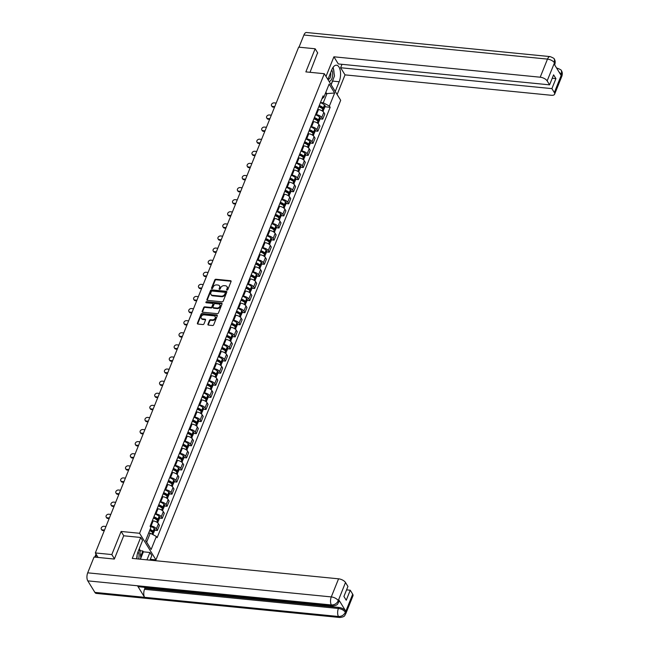 <?xml version="1.0" encoding="UTF-8"?>
<svg xmlns="http://www.w3.org/2000/svg" width="650" height="650" viewBox="0 0 650 650"><rect width="100%" height="100%" fill="white"/><g stroke="black" fill="none" stroke-linecap="round" stroke-linejoin="round"><path stroke-width="0.97" d="M227.029 290.111A0.65 0.487 -31.6 0 0 227.809 289.632L231.067 281.548A0.926 0.699 -31.6 0 0 230.555 280.702L215.914 279.256A0.926 0.699 -31.6 0 0 214.801 279.939L211.543 288.023A0.65 0.487 -31.6 0 0 212.688 288.137L213.102 287.089A2.966 2.226 -31.6 0 1 216.686 284.911L217.904 285.033A2.966 2.226 -31.6 0 1 219.456 285.919A2.966 2.226 -31.6 0 1 219.529 287.731L219.107 288.771A0.65 0.487 -31.6 0 0 220.244 288.884L220.667 287.836A2.966 2.226 -31.6 0 1 224.25 285.659L225.469 285.781A2.966 2.226 -31.6 0 1 227.012 286.666A2.966 2.226 -31.6 0 1 227.094 288.478L226.671 289.518A0.65 0.487 -31.6 0 0 227.029 290.111M207.935 324.252A0.926 0.699 -31.6 0 0 208.439 325.098L212.55 325.504A0.926 0.699 -31.6 0 0 213.663 324.821L217.279 315.843A0.926 0.699 -31.6 0 0 216.767 314.998L202.134 313.552A0.926 0.699 -31.6 0 0 201.013 314.226L197.405 323.213A0.926 0.699 -31.6 0 0 197.909 324.058L202.873 324.545A0.926 0.699 -31.6 0 0 203.986 323.863L205.53 320.019A0.926 0.699 -31.6 0 0 205.026 319.174L202.564 318.939A2.478 1.861 -31.6 0 1 201.273 318.199A2.478 1.861 -31.6 0 1 201.687 315.924A2.478 1.861 -31.6 0 1 204.206 314.86L213.842 315.819A2.478 1.861 -31.6 0 1 215.134 316.55A2.478 1.861 -31.6 0 1 214.727 318.825A2.478 1.861 -31.6 0 1 212.201 319.889L210.6 319.727A0.926 0.699 -31.6 0 0 209.479 320.409L207.935 324.252L208.26 324.789A0.926 0.699 -31.6 0 0 208.203 325.033M139.588 533.284L121.111 531.456L111.816 554.564L95.331 552.939L298.659 47.149L315.144 48.774L305.858 71.89L324.334 73.718L139.588 533.284L155.943 559.861L340.689 100.295L324.334 73.718M222.064 301.827A0.926 0.699 -31.6 0 0 223.186 301.145L226.793 292.167A0.926 0.699 -31.6 0 0 226.289 291.322L211.648 289.876A0.926 0.699 -31.6 0 0 210.527 290.558L206.919 299.536A0.926 0.699 -31.6 0 0 207.423 300.381L222.064 301.827M222.032 304.005L218.424 312.983A0.926 0.699 -31.6 0 1 217.303 313.666L202.67 312.219A0.926 0.699 -31.6 0 1 202.158 311.374L203.702 307.531A0.926 0.699 -31.6 0 1 204.823 306.849L210.762 307.442A0.926 0.699 -31.6 0 0 211.884 306.759L212.908 304.208A0.926 0.699 -31.6 0 0 212.396 303.363L206.221 302.754A0.65 0.487 -31.6 0 1 206.643 301.689L221.528 303.16A0.926 0.699 -31.6 0 1 222.032 304.005M150.288 559.301L155.943 559.861M111.816 554.564L114.433 558.821M95.331 552.939L98.109 557.448M317.761 53.032L315.144 48.774M315.599 114.619L316.42 114.701A4.339 2.015 21.9 0 1 321.734 117.52L323.789 112.401A4.339 2.015 -158.1 0 0 318.476 109.582L317.655 109.501M323.789 112.401L324.789 114.018L322.733 119.137L320.06 118.877M321.734 117.52L322.733 119.137M315.193 130.975L317.866 131.235L319.93 126.116L318.931 124.499A4.339 2.015 -158.1 0 0 313.617 121.68L312.788 121.599M310.733 126.718L311.553 126.799A4.339 2.015 21.9 0 1 316.875 129.618L317.866 131.235M310.334 143.073L313.007 143.333L315.063 138.214L314.064 136.597A4.339 2.015 -158.1 0 0 308.75 133.778L307.929 133.697M305.866 138.816L306.694 138.897A4.339 2.015 21.9 0 1 312.008 141.716L313.007 143.333M305.467 155.171L308.141 155.431L310.204 150.312L309.205 148.696A4.339 2.015 -158.1 0 0 303.883 145.876L303.062 145.795M301.007 150.914L301.827 150.995A4.339 2.015 21.9 0 1 307.141 153.814L308.141 155.431M300.601 167.269L303.282 167.529L305.338 162.411L304.338 160.794A4.339 2.015 -158.1 0 0 299.024 157.974L298.204 157.893M296.14 163.012L296.969 163.093A4.339 2.015 21.9 0 1 302.283 165.912L303.282 167.529M295.742 179.368L298.415 179.627L300.471 174.509L299.479 172.892A4.339 2.015 -158.1 0 0 294.158 170.072L293.337 169.991M291.281 175.102L292.102 175.191A4.339 2.015 21.9 0 1 297.416 178.011L298.415 179.627M290.875 191.466L293.556 191.726L295.612 186.607L294.613 184.99A4.339 2.015 -158.1 0 0 289.299 182.171L288.47 182.089M286.414 187.2L287.243 187.289A4.339 2.015 21.9 0 1 292.557 190.109L293.556 191.726M286.016 203.564L288.689 203.824L290.745 198.705L289.746 197.088A4.339 2.015 -158.1 0 0 284.432 194.269L283.611 194.188M281.556 199.298L282.376 199.379A4.339 2.015 21.9 0 1 287.69 202.207L288.689 203.824M281.149 215.662L283.822 215.922L285.886 210.803L284.887 209.186A4.339 2.015 -158.1 0 0 279.573 206.367L278.744 206.278M276.689 211.396L277.509 211.477A4.339 2.015 21.9 0 1 282.831 214.305L283.822 215.922M276.291 227.76L278.964 228.02L281.019 222.901L280.02 221.284A4.339 2.015 -158.1 0 0 274.706 218.465L273.886 218.376M271.822 223.494L272.651 223.576A4.339 2.015 21.9 0 1 277.964 226.403L278.964 228.02M271.424 239.858L274.097 240.118L276.161 234.999L275.161 233.382A4.339 2.015 -158.1 0 0 269.839 230.555L269.019 230.474M266.963 235.592L267.784 235.674A4.339 2.015 21.9 0 1 273.106 238.501L274.097 240.118M266.557 251.956L269.238 252.216L271.294 247.097L270.294 245.481A4.339 2.015 -158.1 0 0 264.981 242.653L264.16 242.572M262.096 247.691L262.925 247.772A4.339 2.015 21.9 0 1 268.239 250.599L269.238 252.216M261.698 264.054L264.371 264.314L266.427 259.196L265.436 257.579A4.339 2.015 -158.1 0 0 260.114 254.751L259.293 254.67M257.238 259.789L258.058 259.87A4.339 2.015 21.9 0 1 263.372 262.697L264.371 264.314M256.831 276.152L259.512 276.412L261.568 271.294L260.569 269.677A4.339 2.015 -158.1 0 0 255.255 266.849L254.426 266.768M252.371 271.887L253.199 271.968A4.339 2.015 21.9 0 1 258.513 274.796L259.512 276.412M251.972 288.251L254.646 288.511L256.701 283.392L255.702 281.775A4.339 2.015 -158.1 0 0 250.388 278.947L249.568 278.866M247.512 283.985L248.332 284.066A4.339 2.015 21.9 0 1 253.646 286.894L254.646 288.511M247.106 300.349L249.779 300.609L251.842 295.49L250.843 293.873A4.339 2.015 -158.1 0 0 245.529 291.046L244.701 290.964M242.645 296.083L243.466 296.164A4.339 2.015 21.9 0 1 248.787 298.992L249.779 300.609M242.247 312.447L244.92 312.707L246.976 307.588L245.976 305.971A4.339 2.015 -158.1 0 0 240.662 303.144L239.842 303.062M237.778 308.181L238.607 308.262A4.339 2.015 21.9 0 1 243.921 311.09L244.92 312.707M237.38 324.545L240.053 324.805L242.117 319.686L241.118 318.069A4.339 2.015 -158.1 0 0 235.804 315.242L234.975 315.161M232.919 320.279L233.74 320.361A4.339 2.015 21.9 0 1 239.062 323.188L240.053 324.805M232.521 336.643L235.194 336.903L237.25 331.784L236.251 330.168A4.339 2.015 -158.1 0 0 230.937 327.34L230.116 327.259M228.053 332.377L228.881 332.459A4.339 2.015 21.9 0 1 234.195 335.286L235.194 336.903M227.654 348.741L230.328 349.001L232.383 343.882L231.392 342.266A4.339 2.015 -158.1 0 0 226.07 339.438L225.249 339.357M223.194 344.476L224.014 344.557A4.339 2.015 21.9 0 1 229.328 347.384L230.328 349.001M222.787 360.839L225.469 361.099L227.524 355.981L226.525 354.364A4.339 2.015 -158.1 0 0 221.211 351.536L220.382 351.455M218.327 356.574L219.156 356.655A4.339 2.015 21.9 0 1 224.469 359.483L225.469 361.099M217.929 372.938L220.602 373.197L222.658 368.079L221.666 366.462A4.339 2.015 -158.1 0 0 216.344 363.634L215.524 363.553M213.468 368.672L214.289 368.753A4.339 2.015 21.9 0 1 219.602 371.581L220.602 373.197M213.062 385.036L215.735 385.296L217.799 380.177L216.799 378.56A4.339 2.015 -158.1 0 0 211.486 375.733L210.657 375.651M208.601 380.77L209.422 380.851A4.339 2.015 21.9 0 1 214.744 383.679L215.735 385.296M208.203 397.134L210.876 397.394L212.932 392.275L211.932 390.658A4.339 2.015 -158.1 0 0 206.619 387.831L205.798 387.749M203.734 392.868L204.563 392.949A4.339 2.015 21.9 0 1 209.877 395.777L210.876 397.394M203.336 409.232L206.009 409.492L208.073 404.373L207.074 402.756A4.339 2.015 -158.1 0 0 201.76 399.929L200.931 399.848M198.876 404.966L199.696 405.048A4.339 2.015 21.9 0 1 205.018 407.875L206.009 409.492M198.477 421.33L201.151 421.59L203.206 416.471L202.207 414.854A4.339 2.015 -158.1 0 0 196.893 412.027L196.072 411.946M194.009 417.064L194.838 417.146A4.339 2.015 21.9 0 1 200.151 419.973L201.151 421.59M193.611 433.42L196.284 433.688L198.339 428.569L197.348 426.952A4.339 2.015 -158.1 0 0 192.026 424.125L191.206 424.044M189.15 429.163L189.971 429.244A4.339 2.015 21.9 0 1 195.284 432.071L196.284 433.688M188.744 445.518L191.425 445.786L193.481 440.668L192.481 439.051A4.339 2.015 -158.1 0 0 187.168 436.223L186.339 436.142M184.283 441.261L185.112 441.342A4.339 2.015 21.9 0 1 190.426 444.169L191.425 445.786M183.885 457.616L186.558 457.884L188.614 452.766L187.623 451.149A4.339 2.015 -158.1 0 0 182.301 448.321L181.48 448.24M179.424 453.359L180.245 453.44A4.339 2.015 21.9 0 1 185.559 456.267L186.558 457.884M179.018 469.714L181.699 469.983L183.755 464.864L182.756 463.247A4.339 2.015 -158.1 0 0 177.442 460.419L176.613 460.338M174.558 465.457L175.378 465.538A4.339 2.015 21.9 0 1 180.7 468.358L181.699 469.983M174.159 481.812L176.832 482.081L178.888 476.962L177.889 475.345A4.339 2.015 -158.1 0 0 172.575 472.517L171.754 472.436M169.699 477.555L170.519 477.636A4.339 2.015 21.9 0 1 175.833 480.456L176.832 482.081M169.293 493.911L171.966 494.179L174.029 489.06L173.03 487.443A4.339 2.015 -158.1 0 0 167.716 484.616L166.888 484.534M164.832 489.653L165.653 489.734A4.339 2.015 21.9 0 1 170.974 492.554L171.966 494.179M164.434 506.009L167.107 506.277L169.162 501.158L168.163 499.533A4.339 2.015 -158.1 0 0 162.849 496.714L162.029 496.632M159.965 501.751L160.794 501.832A4.339 2.015 21.9 0 1 166.107 504.652L167.107 506.277M159.567 518.107L162.24 518.375L164.296 513.256L163.304 511.631A4.339 2.015 -158.1 0 0 157.982 508.812L157.162 508.731M155.106 513.849L155.927 513.931A4.339 2.015 21.9 0 1 161.241 516.75L162.24 518.375M154.7 530.205L157.381 530.473L159.437 525.354L158.438 523.729A4.339 2.015 -158.1 0 0 153.124 520.91L152.295 520.829M150.239 525.947L151.068 526.029A4.339 2.015 21.9 0 1 156.382 528.848L157.381 530.473M320.458 102.521L323.269 102.797L326.852 93.876L325.853 92.251M325.268 93.722L334.636 93.015L329.396 106.048L323.269 102.797M321.912 98.897L323.903 97.118L329.136 84.086L334.636 93.015M145.665 540.499L146.664 542.124L150.248 533.203L156.374 536.461L157.138 537.704L330.168 107.299L329.396 106.048M156.374 536.461L151.133 549.486L145.641 540.556L150.873 527.532L150.109 526.281L323.131 95.867L323.903 97.118M121.111 531.456L123.776 535.795M150.248 533.203L148.655 533.049M324.919 106.779L330.168 107.299M146.664 542.124L151.133 549.486M226.98 290.103A0.65 0.487 -31.6 0 1 226.996 290.054L227.419 289.006A2.966 2.226 -31.6 0 0 227.346 287.194A2.966 2.226 -31.6 0 0 227.151 286.942M219.594 286.195A2.966 2.226 -31.6 0 1 219.781 286.447A2.966 2.226 -31.6 0 1 219.854 288.259L219.44 289.307A0.65 0.487 -31.6 0 0 219.416 289.356M231.116 281.296A0.926 0.699 -31.6 0 0 230.88 281.239L216.247 279.784A0.926 0.699 -31.6 0 0 215.126 280.467L211.876 288.559A0.65 0.487 -31.6 0 0 211.859 288.608M226.85 291.915A0.926 0.699 -31.6 0 0 226.614 291.858L211.973 290.404A0.926 0.699 -31.6 0 0 210.86 291.086L207.244 300.072A0.926 0.699 -31.6 0 0 207.188 300.316M225.322 292.89A0.65 0.487 -31.6 0 0 224.965 292.297L212.111 291.029A0.65 0.487 -31.6 0 0 211.331 291.509L210.884 292.614A2.966 2.226 -31.6 0 0 210.966 294.418A2.966 2.226 -31.6 0 0 212.509 295.303L221.293 296.173A2.966 2.226 -31.6 0 0 224.876 293.995L225.322 292.89L225.648 293.418A0.65 0.487 -31.6 0 0 225.339 292.841M211.153 294.669A2.966 2.226 -31.6 0 0 211.291 294.954A2.966 2.226 -31.6 0 0 212.834 295.831L212.509 295.303M225.648 293.418L225.201 294.523A2.966 2.226 -31.6 0 1 221.618 296.701L212.834 295.831M212.964 303.956A0.926 0.699 -31.6 0 1 213.232 304.736L212.209 307.287A0.926 0.699 -31.6 0 1 211.088 307.97L205.148 307.385A0.926 0.699 -31.6 0 0 204.035 308.059L202.483 311.911A0.926 0.699 -31.6 0 0 202.434 312.154M222.089 303.753A0.926 0.699 -31.6 0 0 221.853 303.688L206.976 302.217A0.65 0.487 -31.6 0 0 206.172 302.746M216.921 308.051A2.478 1.861 -31.6 0 0 219.44 306.987A2.478 1.861 -31.6 0 0 219.854 304.712A2.478 1.861 -31.6 0 0 218.562 303.973L215.166 303.639A0.926 0.699 -31.6 0 0 214.045 304.322L213.021 306.873A0.926 0.699 -31.6 0 0 213.525 307.71L216.921 308.051L217.246 308.579A2.478 1.861 -31.6 0 0 219.773 307.515A2.478 1.861 -31.6 0 0 220.179 305.24A2.478 1.861 -31.6 0 0 219.984 304.996M213.289 307.653A0.926 0.699 -31.6 0 0 213.85 308.246L213.525 307.71M217.246 308.579L213.85 308.246M215.264 316.834A2.478 1.861 -31.6 0 1 215.459 317.086A2.478 1.861 -31.6 0 1 215.053 319.353A2.478 1.861 -31.6 0 1 212.534 320.418L210.925 320.263A0.926 0.699 -31.6 0 0 209.804 320.946L208.26 324.789M201.468 318.443A2.478 1.861 -31.6 0 0 201.606 318.727A2.478 1.861 -31.6 0 0 202.898 319.467L202.564 318.939M205.587 319.767A0.926 0.699 -31.6 0 0 205.351 319.711L202.898 319.467M217.336 315.591A0.926 0.699 -31.6 0 0 217.1 315.526L202.459 314.08A0.926 0.699 -31.6 0 0 201.338 314.762L197.73 323.741A0.926 0.699 -31.6 0 0 197.673 323.993M319.053 106.015A5.947 2.762 21.9 0 1 322.498 107.973L322.579 108.046A1.154 0.536 21.9 0 1 322.855 108.623A1.154 0.536 21.9 0 1 322.562 108.826M276.169 103.082L274.121 102.879A2.169 1.625 -31.6 0 0 271.911 103.813A2.169 1.625 -31.6 0 0 271.554 105.796A2.169 1.625 -31.6 0 0 272.691 106.446L273.114 107.136A2.169 1.625 148.4 0 1 271.984 106.486L271.554 105.796M318.768 106.722A7.174 3.331 21.9 0 1 322.847 109.054L322.928 109.135A2.381 1.105 21.9 0 1 323.497 110.321L323.017 111.516M323.294 109.517A2.381 1.105 -158.1 0 0 323.993 109.078A2.381 1.105 -158.1 0 0 323.432 107.892L323.342 107.819A7.174 3.331 -158.1 0 0 319.264 105.487M320.401 102.651A7.174 3.331 21.9 0 1 324.48 104.983L324.569 105.064A2.381 1.105 21.9 0 1 325.13 106.251L323.993 109.078M274.487 107.274L273.114 107.136M274.739 106.649L272.691 106.446M333.32 78.91A10.619 4.997 95.6 0 1 332.613 81.096L339.154 81.746A10.619 4.997 95.6 0 0 340.332 71.053A10.619 4.997 95.6 0 0 336.521 65.203A10.619 4.997 95.6 0 0 331.793 69.786L327.892 79.503M339.154 81.746L335.254 91.455M337.131 94.518L345.028 74.872L340.624 67.73L551.899 88.627L554.336 92.584L561.624 74.311L561.113 75.392L554.084 63.96L554.515 62.749L547.146 80.892A5.663 2.633 -158.1 0 0 540.207 77.212L547.487 59.101L303.899 35.011L299.008 47.182M341.998 64.317L340.624 67.73M552.232 78.26L555.921 78.626L553.605 74.847L549.583 84.849L338.309 63.952L333.905 56.802L540.207 77.212M326.007 76.44L333.905 56.802M345.028 74.872L551.33 95.282A5.663 2.633 -158.1 0 0 554.621 94.209A5.663 2.633 -158.1 0 0 554.336 92.584M303.899 35.011A5.801 2.73 -84.4 0 1 306.483 32.5L550.071 56.599A5.801 2.73 -84.4 0 0 547.487 59.101A5.663 2.633 21.9 0 1 554.426 62.782M549.583 84.849L547.146 80.892M555.921 78.626L551.899 88.627M317.606 52.772L310.017 72.296M334.002 72.654A10.619 4.997 95.6 0 0 333.401 68.656M332.613 81.096L331.134 84.768M559.154 72.207L561.535 74.344M556.692 68.201A5.801 2.73 -84.4 0 1 557.188 68.161C560.251 69.322 561.673 70.2 561.446 70.785L561.633 74.303M550.071 56.599C553.174 57.785 554.604 58.679 554.361 59.272L554.515 62.749M332.711 605.938A5.801 2.73 -84.4 0 1 331.378 604.963C334.523 604.988 336.798 603.598 338.203 600.779L338.585 602.355C337.366 603.59 338.691 605.183 332.711 605.938L138.832 586.763A5.801 2.73 -84.4 0 1 137.507 585.78L87.791 580.864A5.801 2.73 -84.4 0 1 87.701 572.829L94.047 557.042L114.343 559.049L123.695 535.787L140.684 537.469L142.561 540.524L138.133 551.533A10.619 4.997 95.6 0 0 136.736 558.846M140.684 537.469L132.267 558.407L338.569 578.817A5.663 2.633 21.9 0 1 345.499 582.497L347.937 586.454L343.915 596.456L346.239 600.234L350.261 590.224L352.698 594.189A5.663 2.633 21.9 0 1 352.983 595.806L345.702 613.917A5.663 2.633 -158.1 0 0 345.418 612.292L352.698 594.189M139.945 551.785L140.368 550.737L142.854 550.981L143.374 551.834L149.923 552.484L151.799 555.539L149.947 560.154M149.923 552.484L146.957 559.861M140.368 550.737L139.604 549.494M345.702 613.917C344.484 615.16 345.767 616.761 339.828 617.5L96.241 593.401A5.801 2.73 -84.4 0 1 94.892 592.394L144.601 597.317A5.801 2.73 -84.4 0 1 144.528 589.306L338.398 608.481L338.821 607.433A5.663 2.633 21.9 0 1 345.759 611.114L338.723 599.69A5.663 2.633 21.9 0 1 339.007 601.307L338.585 602.355M87.791 580.864L94.892 592.394M87.701 572.829L331.289 596.919A5.801 2.73 -84.4 0 0 331.378 604.963L137.507 585.78L144.601 597.317L338.479 616.492C341.616 616.533 343.891 615.144 345.321 612.332L345.418 612.292M350.261 590.224L346.564 589.859M144.365 587.308L144.95 588.258L338.821 607.433M144.95 588.258L144.528 589.306M143.374 551.834L140.408 559.211M140.652 556.465L142.854 550.981M328.989 81.274A6.134 2.893 95.6 0 0 332.321 77.317A6.134 2.893 95.6 0 0 331.784 70.159A6.134 2.893 95.6 0 0 331.703 70.029M333.182 67.21L334.498 75.985L331.134 84.354M328.023 79.178A4.201 1.974 95.6 0 0 328.364 79.284A4.201 1.974 95.6 0 0 330.354 77.147A4.201 1.974 95.6 0 0 330.606 72.759M138.661 559.041A6.134 2.893 95.6 0 0 138.125 551.907A6.134 2.893 95.6 0 0 138.036 551.777M139.336 548.551L140.839 557.733L140.254 559.195M136.736 558.764A4.201 1.974 95.6 0 0 137.077 555.295M314.194 118.113A5.947 2.762 21.9 0 1 317.631 120.071L317.72 120.144A1.154 0.536 21.9 0 1 317.996 120.721A1.154 0.536 21.9 0 1 317.704 120.924M271.31 115.18L269.262 114.977A2.169 1.625 -31.6 0 0 267.053 115.911A2.169 1.625 -31.6 0 0 266.695 117.894A2.169 1.625 -31.6 0 0 267.824 118.544L268.247 119.234A2.169 1.625 148.4 0 1 267.118 118.584L266.695 117.894M313.901 118.82A7.174 3.331 21.9 0 1 317.98 121.152L318.069 121.233A2.381 1.105 21.9 0 1 318.63 122.419L318.151 123.614M318.435 121.615A2.381 1.105 -158.1 0 0 319.134 121.176A2.381 1.105 -158.1 0 0 318.565 119.99L318.476 119.917A7.174 3.331 -158.1 0 0 314.405 117.585M315.543 114.749A7.174 3.331 21.9 0 1 319.613 117.081L319.702 117.162A2.381 1.105 21.9 0 1 320.271 118.349L319.134 121.176M269.628 119.372L268.247 119.234M269.872 118.747L267.824 118.544M309.327 130.211A5.947 2.762 21.9 0 1 312.772 132.169L312.853 132.243A1.154 0.536 21.9 0 1 313.129 132.819A1.154 0.536 21.9 0 1 312.837 133.023M266.443 127.278L264.396 127.075A2.169 1.625 -31.6 0 0 262.186 128.009A2.169 1.625 -31.6 0 0 261.828 129.992A2.169 1.625 -31.6 0 0 262.966 130.642L263.388 131.332A2.169 1.625 148.4 0 1 262.259 130.683L261.828 129.992M309.043 130.918A7.174 3.331 21.9 0 1 313.113 133.25L313.202 133.331A2.381 1.105 21.9 0 1 313.771 134.518L313.292 135.712M313.568 133.713A2.381 1.105 -158.1 0 0 314.267 133.274A2.381 1.105 -158.1 0 0 313.706 132.088L313.617 132.015A7.174 3.331 -158.1 0 0 309.538 129.683M310.676 126.847A7.174 3.331 21.9 0 1 314.754 129.179L314.844 129.261A2.381 1.105 21.9 0 1 315.404 130.447L314.267 133.274M264.761 131.471L263.388 131.332M265.013 130.845L262.966 130.642M304.46 142.309A5.947 2.762 21.9 0 1 307.905 144.268L307.994 144.341A1.154 0.536 21.9 0 1 308.271 144.918A1.154 0.536 21.9 0 1 307.978 145.121M261.584 139.376L259.529 139.173A2.169 1.625 -31.6 0 0 257.327 140.107A2.169 1.625 -31.6 0 0 256.969 142.09A2.169 1.625 -31.6 0 0 258.099 142.74L258.521 143.431A2.169 1.625 148.4 0 1 257.392 142.781L256.969 142.09M304.176 143.016A7.174 3.331 21.9 0 1 308.254 145.348L308.344 145.429A2.381 1.105 21.9 0 1 308.904 146.616L308.425 147.81M308.709 145.811A2.381 1.105 -158.1 0 0 309.408 145.373A2.381 1.105 -158.1 0 0 308.839 144.186L308.75 144.113A7.174 3.331 -158.1 0 0 304.679 141.781M305.817 138.946A7.174 3.331 21.9 0 1 309.887 141.278L309.977 141.359A2.381 1.105 21.9 0 1 310.546 142.545L309.408 145.373M259.894 143.569L258.521 143.431M260.146 142.943L258.099 142.74M299.601 154.407A5.947 2.762 21.9 0 1 303.038 156.366L303.127 156.439A1.154 0.536 21.9 0 1 303.404 157.016A1.154 0.536 21.9 0 1 303.111 157.219M256.717 151.474L254.67 151.271A2.169 1.625 -31.6 0 0 252.46 152.206A2.169 1.625 -31.6 0 0 252.102 154.188A2.169 1.625 -31.6 0 0 253.232 154.838L253.662 155.529A2.169 1.625 148.4 0 1 252.525 154.879L252.102 154.188M299.317 155.114A7.174 3.331 21.9 0 1 303.387 157.446L303.477 157.528A2.381 1.105 21.9 0 1 304.046 158.714L303.566 159.908M303.842 157.909A2.381 1.105 -158.1 0 0 304.541 157.471A2.381 1.105 -158.1 0 0 303.973 156.284L303.891 156.211A7.174 3.331 -158.1 0 0 299.812 153.879M300.95 151.044A7.174 3.331 21.9 0 1 305.029 153.376L305.11 153.457A2.381 1.105 21.9 0 1 305.679 154.643L304.541 157.471M255.036 155.667L253.662 155.529M255.287 155.041L253.232 154.838M294.734 166.506A5.947 2.762 21.9 0 1 298.179 168.464L298.269 168.537A1.154 0.536 21.9 0 1 298.537 169.114A1.154 0.536 21.9 0 1 298.244 169.317M251.859 163.572L249.803 163.369A2.169 1.625 -31.6 0 0 247.601 164.304A2.169 1.625 -31.6 0 0 247.244 166.286A2.169 1.625 -31.6 0 0 248.373 166.936L248.796 167.627A2.169 1.625 148.4 0 1 247.666 166.977L247.244 166.286M294.45 167.213A7.174 3.331 21.9 0 1 298.529 169.544L298.61 169.626A2.381 1.105 21.9 0 1 299.179 170.812L298.699 172.006M298.984 170.007A2.381 1.105 -158.1 0 0 299.683 169.569A2.381 1.105 -158.1 0 0 299.114 168.382L299.024 168.309A7.174 3.331 -158.1 0 0 294.954 165.977M296.091 163.142A7.174 3.331 21.9 0 1 300.162 165.474L300.251 165.555A2.381 1.105 21.9 0 1 300.82 166.741L299.683 169.569M250.169 167.765L248.796 167.627M250.421 167.139L248.373 166.936M289.876 178.604A5.947 2.762 21.9 0 1 293.312 180.562L293.402 180.635A1.154 0.536 21.9 0 1 293.678 181.212A1.154 0.536 21.9 0 1 293.386 181.415M246.992 175.671L244.944 175.468A2.169 1.625 -31.6 0 0 242.734 176.402A2.169 1.625 -31.6 0 0 242.377 178.384A2.169 1.625 -31.6 0 0 243.506 179.034L243.937 179.725A2.169 1.625 148.4 0 1 242.799 179.075L242.377 178.384M289.591 179.311A7.174 3.331 21.9 0 1 293.662 181.643L293.751 181.724A2.381 1.105 21.9 0 1 294.32 182.91L293.841 184.104M294.117 182.106A2.381 1.105 -158.1 0 0 294.816 181.667A2.381 1.105 -158.1 0 0 294.247 180.481L294.166 180.407A7.174 3.331 -158.1 0 0 290.087 178.067M291.224 175.24A7.174 3.331 21.9 0 1 295.303 177.572L295.384 177.653A2.381 1.105 21.9 0 1 295.953 178.839L294.816 181.667M245.31 179.863L243.937 179.725M245.562 179.237L243.506 179.034M285.009 190.702A5.947 2.762 21.9 0 1 288.454 192.66L288.543 192.733A1.154 0.536 21.9 0 1 288.811 193.31A1.154 0.536 21.9 0 1 288.519 193.513M242.133 187.769L240.078 187.566A2.169 1.625 -31.6 0 0 237.868 188.5A2.169 1.625 -31.6 0 0 237.51 190.482A2.169 1.625 -31.6 0 0 238.648 191.132L239.07 191.823A2.169 1.625 148.4 0 1 237.941 191.173L237.51 190.482M284.724 191.409A7.174 3.331 21.9 0 1 288.803 193.741L288.884 193.822A2.381 1.105 21.9 0 1 289.453 195.008L288.974 196.202M289.25 194.204A2.381 1.105 -158.1 0 0 289.949 193.765A2.381 1.105 -158.1 0 0 289.388 192.579L289.299 192.506A7.174 3.331 -158.1 0 0 285.22 190.166M286.358 187.338A7.174 3.331 21.9 0 1 290.436 189.67L290.526 189.751A2.381 1.105 21.9 0 1 291.094 190.938L289.949 193.765M240.443 191.961L239.07 191.823M240.695 191.336L238.648 191.132M280.15 202.8A5.947 2.762 21.9 0 1 283.587 204.758L283.676 204.831A1.154 0.536 21.9 0 1 283.952 205.408A1.154 0.536 21.9 0 1 283.66 205.611M237.266 199.867L235.219 199.664A2.169 1.625 -31.6 0 0 233.009 200.598A2.169 1.625 -31.6 0 0 232.651 202.581A2.169 1.625 -31.6 0 0 233.781 203.231L234.203 203.921A2.169 1.625 148.4 0 1 233.074 203.271L232.651 202.581M279.858 203.507A7.174 3.331 21.9 0 1 283.936 205.839L284.026 205.92A2.381 1.105 21.9 0 1 284.586 207.106L284.107 208.301M284.391 206.302A2.381 1.105 -158.1 0 0 285.09 205.863A2.381 1.105 -158.1 0 0 284.521 204.677L284.432 204.604A7.174 3.331 -158.1 0 0 280.361 202.264M281.499 199.436A7.174 3.331 21.9 0 1 285.569 201.768L285.659 201.841A2.381 1.105 21.9 0 1 286.227 203.036L285.09 205.863M235.584 204.059L234.203 203.921M235.828 203.434L233.781 203.231M275.283 214.898A5.947 2.762 21.9 0 1 278.728 216.856L278.809 216.929A1.154 0.536 21.9 0 1 279.086 217.506A1.154 0.536 21.9 0 1 278.793 217.709M232.399 211.965L230.352 211.762A2.169 1.625 -31.6 0 0 228.142 212.696A2.169 1.625 -31.6 0 0 227.784 214.679A2.169 1.625 -31.6 0 0 228.922 215.329L229.344 216.019A2.169 1.625 148.4 0 1 228.215 215.369L227.784 214.679M274.999 215.605A7.174 3.331 21.9 0 1 279.069 217.937L279.159 218.018A2.381 1.105 21.9 0 1 279.727 219.204L279.248 220.399M279.524 218.4A2.381 1.105 -158.1 0 0 280.223 217.961A2.381 1.105 -158.1 0 0 279.662 216.775L279.573 216.702A7.174 3.331 -158.1 0 0 275.494 214.362M276.632 211.534A7.174 3.331 21.9 0 1 280.711 213.866L280.8 213.939A2.381 1.105 21.9 0 1 281.361 215.134L280.223 217.961M230.717 216.158L229.344 216.019M230.969 215.532L228.922 215.329M270.424 226.996A5.947 2.762 21.9 0 1 273.861 228.954L273.951 229.028A1.154 0.536 21.9 0 1 274.227 229.604A1.154 0.536 21.9 0 1 273.934 229.807M227.541 224.063L225.485 223.86A2.169 1.625 -31.6 0 0 223.283 224.786A2.169 1.625 -31.6 0 0 222.926 226.777A2.169 1.625 -31.6 0 0 224.055 227.427L224.477 228.118A2.169 1.625 148.4 0 1 223.348 227.467L222.926 226.777M270.132 227.703A7.174 3.331 21.9 0 1 274.211 230.035L274.3 230.116A2.381 1.105 21.9 0 1 274.861 231.303L274.381 232.497M274.666 230.498A2.381 1.105 -158.1 0 0 275.364 230.059A2.381 1.105 -158.1 0 0 274.796 228.873L274.706 228.8A7.174 3.331 -158.1 0 0 270.636 226.46M271.773 223.632A7.174 3.331 21.9 0 1 275.844 225.964L275.933 226.037A2.381 1.105 21.9 0 1 276.502 227.232L275.364 230.059M225.851 228.256L224.477 228.118M226.102 227.63L224.055 227.427M265.558 239.094A5.947 2.762 21.9 0 1 268.994 241.044L269.084 241.126A1.154 0.536 21.9 0 1 269.36 241.703A1.154 0.536 21.9 0 1 269.067 241.906M222.674 236.161L220.626 235.958A2.169 1.625 -31.6 0 0 218.416 236.884A2.169 1.625 -31.6 0 0 218.059 238.875A2.169 1.625 -31.6 0 0 219.188 239.525L219.619 240.216A2.169 1.625 148.4 0 1 218.481 239.566L218.059 238.875M265.273 239.801A7.174 3.331 21.9 0 1 269.344 242.133L269.433 242.214A2.381 1.105 21.9 0 1 270.002 243.401L269.523 244.595M269.799 242.596A2.381 1.105 -158.1 0 0 270.498 242.158A2.381 1.105 -158.1 0 0 269.929 240.971L269.848 240.898A7.174 3.331 -158.1 0 0 265.769 238.558M266.906 235.731A7.174 3.331 21.9 0 1 270.985 238.062L271.066 238.136A2.381 1.105 21.9 0 1 271.635 239.33L270.498 242.158M220.992 240.354L219.619 240.216M221.244 239.728L219.188 239.525M260.691 251.193A5.947 2.762 21.9 0 1 264.136 253.143L264.225 253.224A1.154 0.536 21.9 0 1 264.501 253.801A1.154 0.536 21.9 0 1 264.209 254.004M217.815 248.259L215.759 248.056A2.169 1.625 -31.6 0 0 213.557 248.982A2.169 1.625 -31.6 0 0 213.2 250.973A2.169 1.625 -31.6 0 0 214.329 251.623L214.752 252.314A2.169 1.625 148.4 0 1 213.623 251.664L213.2 250.973M260.406 251.899A7.174 3.331 21.9 0 1 264.485 254.231L264.566 254.312A2.381 1.105 21.9 0 1 265.135 255.499L264.656 256.693M264.94 254.694A2.381 1.105 -158.1 0 0 265.639 254.256A2.381 1.105 -158.1 0 0 265.07 253.069L264.981 252.996A7.174 3.331 -158.1 0 0 260.91 250.656M262.048 247.829A7.174 3.331 21.9 0 1 266.118 250.161L266.207 250.234A2.381 1.105 21.9 0 1 266.776 251.428L265.639 254.256M216.125 252.452L214.752 252.314M216.377 251.826L214.329 251.623M255.832 263.291A5.947 2.762 21.9 0 1 259.269 265.241L259.358 265.322A1.154 0.536 21.9 0 1 259.634 265.899A1.154 0.536 21.9 0 1 259.342 266.102M212.948 260.358L210.901 260.154A2.169 1.625 -31.6 0 0 208.691 261.081A2.169 1.625 -31.6 0 0 208.333 263.071A2.169 1.625 -31.6 0 0 209.463 263.721L209.893 264.412A2.169 1.625 148.4 0 1 208.756 263.762L208.333 263.071M255.547 263.998A7.174 3.331 21.9 0 1 259.618 266.329L259.707 266.411A2.381 1.105 21.9 0 1 260.276 267.597L259.797 268.791M260.073 266.793A2.381 1.105 -158.1 0 0 260.772 266.354A2.381 1.105 -158.1 0 0 260.203 265.168L260.122 265.094A7.174 3.331 -158.1 0 0 256.043 262.754M257.181 259.927A7.174 3.331 21.9 0 1 261.259 262.259L261.341 262.332A2.381 1.105 21.9 0 1 261.909 263.526L260.772 266.354M211.266 264.55L209.893 264.412M211.518 263.924L209.463 263.721M250.965 275.389A5.947 2.762 21.9 0 1 254.41 277.339L254.499 277.42A1.154 0.536 21.9 0 1 254.768 277.997A1.154 0.536 21.9 0 1 254.475 278.2M208.089 272.456L206.034 272.252A2.169 1.625 -31.6 0 0 203.824 273.179A2.169 1.625 -31.6 0 0 203.466 275.169A2.169 1.625 -31.6 0 0 204.604 275.819L205.026 276.51A2.169 1.625 148.4 0 1 203.897 275.86L203.466 275.169M250.681 276.096A7.174 3.331 21.9 0 1 254.759 278.428L254.841 278.501A2.381 1.105 21.9 0 1 255.409 279.695L254.93 280.889M255.206 278.891A2.381 1.105 -158.1 0 0 255.905 278.452A2.381 1.105 -158.1 0 0 255.344 277.266L255.255 277.192A7.174 3.331 -158.1 0 0 251.176 274.852M252.314 272.025A7.174 3.331 21.9 0 1 256.392 274.357L256.482 274.43A2.381 1.105 21.9 0 1 257.051 275.624L255.905 278.452M206.399 276.648L205.026 276.51M206.651 276.023L204.604 275.819M246.106 287.487A5.947 2.762 21.9 0 1 249.543 289.437L249.632 289.518A1.154 0.536 21.9 0 1 249.909 290.095A1.154 0.536 21.9 0 1 249.616 290.298M203.222 284.554L201.175 284.351A2.169 1.625 -31.6 0 0 198.965 285.277A2.169 1.625 -31.6 0 0 198.607 287.267A2.169 1.625 -31.6 0 0 199.737 287.918L200.159 288.608A2.169 1.625 148.4 0 1 199.03 287.958L198.607 287.267M245.814 288.194A7.174 3.331 21.9 0 1 249.893 290.526L249.982 290.599A2.381 1.105 21.9 0 1 250.551 291.793L250.063 292.988M250.347 290.989A2.381 1.105 -158.1 0 0 251.046 290.55A2.381 1.105 -158.1 0 0 250.477 289.364L250.388 289.283A7.174 3.331 -158.1 0 0 246.318 286.951M247.455 284.123A7.174 3.331 21.9 0 1 251.526 286.455L251.615 286.528A2.381 1.105 21.9 0 1 252.184 287.723L251.046 290.55M201.541 288.738L200.159 288.608M201.784 288.121L199.737 287.918M241.239 299.585A5.947 2.762 21.9 0 1 244.684 301.535L244.766 301.616A1.154 0.536 21.9 0 1 245.042 302.193A1.154 0.536 21.9 0 1 244.749 302.396M198.356 296.652L196.308 296.449A2.169 1.625 -31.6 0 0 194.098 297.375A2.169 1.625 -31.6 0 0 193.741 299.366A2.169 1.625 -31.6 0 0 194.878 300.016L195.301 300.706A2.169 1.625 148.4 0 1 194.171 300.056L193.741 299.366M240.955 300.292A7.174 3.331 21.9 0 1 245.026 302.624L245.115 302.697A2.381 1.105 21.9 0 1 245.684 303.891L245.204 305.086M245.481 303.087A2.381 1.105 -158.1 0 0 246.179 302.648A2.381 1.105 -158.1 0 0 245.619 301.462L245.529 301.381A7.174 3.331 -158.1 0 0 241.451 299.049M242.588 296.221A7.174 3.331 21.9 0 1 246.667 298.553L246.756 298.626A2.381 1.105 21.9 0 1 247.317 299.821L246.179 302.648M196.674 300.836L195.301 300.706M196.926 300.219L194.878 300.016M236.381 311.683A5.947 2.762 21.9 0 1 239.818 313.633L239.907 313.714A1.154 0.536 21.9 0 1 240.183 314.291A1.154 0.536 21.9 0 1 239.891 314.494M193.497 308.75L191.441 308.547A2.169 1.625 -31.6 0 0 189.239 309.473A2.169 1.625 -31.6 0 0 188.882 311.464A2.169 1.625 -31.6 0 0 190.011 312.114L190.434 312.804A2.169 1.625 148.4 0 1 189.304 312.154L188.882 311.464M236.088 312.39A7.174 3.331 21.9 0 1 240.167 314.722L240.256 314.795A2.381 1.105 21.9 0 1 240.817 315.989L240.338 317.184M240.622 315.185A2.381 1.105 -158.1 0 0 241.321 314.746A2.381 1.105 -158.1 0 0 240.752 313.56L240.662 313.479A7.174 3.331 -158.1 0 0 236.592 311.147M237.729 308.319A7.174 3.331 21.9 0 1 241.8 310.651L241.889 310.724A2.381 1.105 21.9 0 1 242.458 311.919L241.321 314.746M191.807 312.934L190.434 312.804M192.059 312.317L190.011 312.114M231.514 323.773A5.947 2.762 21.9 0 1 234.959 325.731L235.04 325.812A1.154 0.536 21.9 0 1 235.316 326.389A1.154 0.536 21.9 0 1 235.024 326.592M188.63 320.848L186.582 320.645A2.169 1.625 -31.6 0 0 184.373 321.571A2.169 1.625 -31.6 0 0 184.015 323.562A2.169 1.625 -31.6 0 0 185.144 324.212L185.575 324.902A2.169 1.625 148.4 0 1 184.438 324.252L184.015 323.562M231.229 324.488A7.174 3.331 21.9 0 1 235.3 326.82L235.389 326.893A2.381 1.105 21.9 0 1 235.958 328.088L235.479 329.282M235.755 327.283A2.381 1.105 -158.1 0 0 236.454 326.844A2.381 1.105 -158.1 0 0 235.885 325.658L235.804 325.577A7.174 3.331 -158.1 0 0 231.725 323.245M232.863 320.418A7.174 3.331 21.9 0 1 236.941 322.749L237.023 322.822A2.381 1.105 21.9 0 1 237.591 324.017L236.454 326.844M186.948 325.033L185.575 324.902M187.2 324.415L185.144 324.212M226.647 335.871A5.947 2.762 21.9 0 1 230.092 337.829L230.181 337.911A1.154 0.536 21.9 0 1 230.457 338.488A1.154 0.536 21.9 0 1 230.165 338.691M183.771 332.946L181.716 332.743A2.169 1.625 -31.6 0 0 179.514 333.669A2.169 1.625 -31.6 0 0 179.156 335.66A2.169 1.625 -31.6 0 0 180.286 336.31L180.708 337.001A2.169 1.625 148.4 0 1 179.579 336.351L179.156 335.66M226.363 336.586A7.174 3.331 21.9 0 1 230.441 338.918L230.523 338.991A2.381 1.105 21.9 0 1 231.091 340.186L230.612 341.38M230.896 339.381A2.381 1.105 -158.1 0 0 231.595 338.942A2.381 1.105 -158.1 0 0 231.026 337.756L230.937 337.675A7.174 3.331 -158.1 0 0 226.866 335.343M228.004 332.516A7.174 3.331 21.9 0 1 232.074 334.848L232.164 334.921A2.381 1.105 21.9 0 1 232.732 336.115L231.595 338.942M182.081 337.131L180.708 337.001M182.333 336.513L180.286 336.31M221.788 347.969A5.947 2.762 21.9 0 1 225.225 349.928L225.314 350.009A1.154 0.536 21.9 0 1 225.591 350.586A1.154 0.536 21.9 0 1 225.298 350.789M178.904 345.044L176.857 344.841A2.169 1.625 -31.6 0 0 174.647 345.767A2.169 1.625 -31.6 0 0 174.289 347.758A2.169 1.625 -31.6 0 0 175.419 348.408L175.849 349.099A2.169 1.625 148.4 0 1 174.712 348.449L174.289 347.758M221.504 348.684A7.174 3.331 21.9 0 1 225.574 351.016L225.664 351.089A2.381 1.105 21.9 0 1 226.232 352.284L225.753 353.478M226.029 351.479A2.381 1.105 -158.1 0 0 226.728 351.041A2.381 1.105 -158.1 0 0 226.159 349.854L226.078 349.773A7.174 3.331 -158.1 0 0 221.999 347.441M223.137 344.614A7.174 3.331 21.9 0 1 227.216 346.946L227.297 347.019A2.381 1.105 21.9 0 1 227.866 348.205L226.728 351.041M177.222 349.229L175.849 349.099M177.474 348.611L175.419 348.408M216.921 360.067A5.947 2.762 21.9 0 1 220.366 362.026L220.456 362.107A1.154 0.536 21.9 0 1 220.724 362.684A1.154 0.536 21.9 0 1 220.431 362.887M174.046 357.142L171.99 356.939A2.169 1.625 -31.6 0 0 169.78 357.866A2.169 1.625 -31.6 0 0 169.423 359.856A2.169 1.625 -31.6 0 0 170.56 360.506L170.982 361.197A2.169 1.625 148.4 0 1 169.853 360.547L169.423 359.856M216.637 360.783A7.174 3.331 21.9 0 1 220.716 363.114L220.797 363.188A2.381 1.105 21.9 0 1 221.366 364.382L220.886 365.576M221.162 363.577A2.381 1.105 -158.1 0 0 221.861 363.139A2.381 1.105 -158.1 0 0 221.301 361.952L221.211 361.871A7.174 3.331 -158.1 0 0 217.132 359.539M218.278 356.712A7.174 3.331 21.9 0 1 222.349 359.044L222.438 359.117A2.381 1.105 21.9 0 1 223.007 360.303L221.861 363.139M172.356 361.327L170.982 361.197M172.607 360.709L170.56 360.506M212.062 372.166A5.947 2.762 21.9 0 1 215.499 374.124L215.589 374.205A1.154 0.536 21.9 0 1 215.865 374.782A1.154 0.536 21.9 0 1 215.572 374.985M169.179 369.241L167.131 369.037A2.169 1.625 -31.6 0 0 164.921 369.964A2.169 1.625 -31.6 0 0 164.564 371.954A2.169 1.625 -31.6 0 0 165.693 372.604L166.116 373.295A2.169 1.625 148.4 0 1 164.986 372.645L164.564 371.954M211.778 372.881A7.174 3.331 21.9 0 1 215.849 375.213L215.938 375.286A2.381 1.105 21.9 0 1 216.507 376.48L216.019 377.674M216.304 375.676A2.381 1.105 -158.1 0 0 217.002 375.237A2.381 1.105 -158.1 0 0 216.434 374.051L216.344 373.969A7.174 3.331 -158.1 0 0 212.274 371.637M213.411 368.81A7.174 3.331 21.9 0 1 217.482 371.142L217.571 371.215A2.381 1.105 21.9 0 1 218.14 372.401L217.002 375.237M167.497 373.425L166.116 373.295M167.741 372.808L165.693 372.604M207.196 384.264A5.947 2.762 21.9 0 1 210.641 386.222L210.722 386.303A1.154 0.536 21.9 0 1 210.998 386.88A1.154 0.536 21.9 0 1 210.706 387.083M164.312 381.339L162.264 381.136A2.169 1.625 -31.6 0 0 160.054 382.062A2.169 1.625 -31.6 0 0 159.697 384.053A2.169 1.625 -31.6 0 0 160.834 384.702L161.257 385.393A2.169 1.625 148.4 0 1 160.127 384.743L159.697 384.053M206.911 384.979A7.174 3.331 21.9 0 1 210.982 387.311L211.071 387.384A2.381 1.105 21.9 0 1 211.64 388.578L211.161 389.773M211.437 387.774A2.381 1.105 -158.1 0 0 212.136 387.335A2.381 1.105 -158.1 0 0 211.575 386.149L211.486 386.067A7.174 3.331 -158.1 0 0 207.407 383.736M208.544 380.908A7.174 3.331 21.9 0 1 212.623 383.24L212.713 383.313A2.381 1.105 21.9 0 1 213.273 384.499L212.136 387.335M162.63 385.523L161.257 385.393M162.882 384.906L160.834 384.702M202.337 396.362A5.947 2.762 21.9 0 1 205.774 398.32L205.863 398.401A1.154 0.536 21.9 0 1 206.139 398.97A1.154 0.536 21.9 0 1 205.847 399.181M159.453 393.429L157.406 393.234A2.169 1.625 -31.6 0 0 155.196 394.16A2.169 1.625 -31.6 0 0 154.838 396.151A2.169 1.625 -31.6 0 0 155.968 396.801L156.39 397.491A2.169 1.625 148.4 0 1 155.261 396.841L154.838 396.151M202.044 397.077A7.174 3.331 21.9 0 1 206.123 399.409L206.213 399.482A2.381 1.105 21.9 0 1 206.773 400.676L206.294 401.863M206.578 399.872A2.381 1.105 -158.1 0 0 207.277 399.433A2.381 1.105 -158.1 0 0 206.708 398.247L206.619 398.166A7.174 3.331 -158.1 0 0 202.548 395.834M203.686 393.006A7.174 3.331 21.9 0 1 207.756 395.338L207.846 395.411A2.381 1.105 21.9 0 1 208.414 396.598L207.277 399.433M157.763 397.621L156.39 397.491M158.015 397.004L155.968 396.801M197.47 408.46A5.947 2.762 21.9 0 1 200.915 410.418L200.996 410.499A1.154 0.536 21.9 0 1 201.273 411.068A1.154 0.536 21.9 0 1 200.98 411.279M154.586 405.527L152.539 405.332A2.169 1.625 -31.6 0 0 150.329 406.258A2.169 1.625 -31.6 0 0 149.971 408.249A2.169 1.625 -31.6 0 0 151.101 408.899L151.531 409.589A2.169 1.625 148.4 0 1 150.402 408.939L149.971 408.249M197.186 409.175A7.174 3.331 21.9 0 1 201.256 411.507L201.346 411.58A2.381 1.105 21.9 0 1 201.914 412.774L201.435 413.961M201.711 411.97A2.381 1.105 -158.1 0 0 202.41 411.531A2.381 1.105 -158.1 0 0 201.841 410.345L201.76 410.264A7.174 3.331 -158.1 0 0 197.681 407.932M198.819 405.104A7.174 3.331 21.9 0 1 202.898 407.436L202.987 407.509A2.381 1.105 21.9 0 1 203.548 408.696L202.41 411.531M152.904 409.719L151.531 409.589M153.156 409.102L151.101 408.899M192.603 420.558A5.947 2.762 21.9 0 1 196.048 422.516L196.138 422.598A1.154 0.536 21.9 0 1 196.414 423.166A1.154 0.536 21.9 0 1 196.121 423.378M149.727 417.625L147.672 417.422A2.169 1.625 -31.6 0 0 145.47 418.356A2.169 1.625 -31.6 0 0 145.112 420.347A2.169 1.625 -31.6 0 0 146.242 420.997L146.664 421.688A2.169 1.625 148.4 0 1 145.535 421.038L145.112 420.347M192.319 421.273A7.174 3.331 21.9 0 1 196.398 423.605L196.487 423.678A2.381 1.105 21.9 0 1 197.048 424.872L196.568 426.059M196.852 424.068A2.381 1.105 -158.1 0 0 197.551 423.629A2.381 1.105 -158.1 0 0 196.982 422.443L196.893 422.362A7.174 3.331 -158.1 0 0 192.822 420.03M193.96 417.202A7.174 3.331 21.9 0 1 198.031 419.534L198.12 419.608A2.381 1.105 21.9 0 1 198.689 420.794L197.551 423.629M148.037 421.817L146.664 421.688M148.289 421.2L146.242 420.997M187.744 432.656A5.947 2.762 21.9 0 1 191.181 434.614L191.271 434.696A1.154 0.536 21.9 0 1 191.547 435.264A1.154 0.536 21.9 0 1 191.254 435.476M144.861 429.723L142.813 429.52A2.169 1.625 -31.6 0 0 140.603 430.454A2.169 1.625 -31.6 0 0 140.246 432.445A2.169 1.625 -31.6 0 0 141.375 433.095L141.806 433.786A2.169 1.625 148.4 0 1 140.668 433.136L140.246 432.445M187.46 433.371A7.174 3.331 21.9 0 1 191.531 435.703L191.62 435.776A2.381 1.105 21.9 0 1 192.189 436.962L191.709 438.157M191.986 436.166A2.381 1.105 -158.1 0 0 192.684 435.727A2.381 1.105 -158.1 0 0 192.116 434.541L192.034 434.46A7.174 3.331 -158.1 0 0 187.956 432.128M189.093 429.301A7.174 3.331 21.9 0 1 193.172 431.632L193.253 431.706A2.381 1.105 21.9 0 1 193.822 432.892L192.684 435.727M143.179 433.916L141.806 433.786M143.431 433.298L141.375 433.095M182.877 444.754A5.947 2.762 21.9 0 1 186.322 446.712L186.412 446.794A1.154 0.536 21.9 0 1 186.68 447.363A1.154 0.536 21.9 0 1 186.388 447.574M140.002 441.821L137.946 441.618A2.169 1.625 -31.6 0 0 135.736 442.552A2.169 1.625 -31.6 0 0 135.379 444.543A2.169 1.625 -31.6 0 0 136.516 445.193L136.939 445.884A2.169 1.625 148.4 0 1 135.809 445.234L135.379 444.543M182.593 445.469A7.174 3.331 21.9 0 1 186.672 447.801L186.753 447.874A2.381 1.105 21.9 0 1 187.322 449.061L186.843 450.255M187.127 448.264A2.381 1.105 -158.1 0 0 187.826 447.826A2.381 1.105 -158.1 0 0 187.257 446.639L187.168 446.558A7.174 3.331 -158.1 0 0 183.089 444.226M184.234 441.399A7.174 3.331 21.9 0 1 188.305 443.731L188.394 443.804A2.381 1.105 21.9 0 1 188.963 444.99L187.826 447.826M138.312 446.014L136.939 445.884M138.564 445.388L136.516 445.193M178.019 456.852A5.947 2.762 21.9 0 1 181.456 458.811L181.545 458.892A1.154 0.536 21.9 0 1 181.821 459.461A1.154 0.536 21.9 0 1 181.529 459.672M135.135 453.919L133.088 453.716A2.169 1.625 -31.6 0 0 130.877 454.651A2.169 1.625 -31.6 0 0 130.52 456.641A2.169 1.625 -31.6 0 0 131.649 457.291L132.08 457.982A2.169 1.625 148.4 0 1 130.942 457.332L130.52 456.641M177.734 457.567A7.174 3.331 21.9 0 1 181.805 459.899L181.894 459.973A2.381 1.105 21.9 0 1 182.463 461.159L181.976 462.353M182.26 460.363A2.381 1.105 -158.1 0 0 182.959 459.924A2.381 1.105 -158.1 0 0 182.39 458.738L182.301 458.656A7.174 3.331 -158.1 0 0 178.23 456.324M179.368 453.497A7.174 3.331 21.9 0 1 183.446 455.829L183.528 455.902A2.381 1.105 21.9 0 1 184.096 457.088L182.959 459.924M133.453 458.112L132.08 457.982M133.705 457.486L131.649 457.291M173.152 468.951A5.947 2.762 21.9 0 1 176.597 470.909L176.678 470.982A1.154 0.536 21.9 0 1 176.954 471.559A1.154 0.536 21.9 0 1 176.662 471.77M130.268 466.017L128.221 465.814A2.169 1.625 -31.6 0 0 126.011 466.749A2.169 1.625 -31.6 0 0 125.653 468.739A2.169 1.625 -31.6 0 0 126.791 469.381L127.213 470.08A2.169 1.625 148.4 0 1 126.084 469.43L125.653 468.739M172.868 469.666A7.174 3.331 21.9 0 1 176.938 471.997L177.028 472.071A2.381 1.105 21.9 0 1 177.596 473.257L177.117 474.451M177.393 472.461A2.381 1.105 -158.1 0 0 178.092 472.022A2.381 1.105 -158.1 0 0 177.531 470.836L177.442 470.754A7.174 3.331 -158.1 0 0 173.363 468.423M174.501 465.595A7.174 3.331 21.9 0 1 178.579 467.927L178.669 468A2.381 1.105 21.9 0 1 179.229 469.186L178.092 472.022M128.586 470.21L127.213 470.08M128.838 469.584L126.791 469.381M168.293 481.049A5.947 2.762 21.9 0 1 171.73 483.007L171.819 483.08A1.154 0.536 21.9 0 1 172.096 483.657A1.154 0.536 21.9 0 1 171.803 483.868M125.409 478.116L123.362 477.913A2.169 1.625 -31.6 0 0 121.152 478.847A2.169 1.625 -31.6 0 0 120.794 480.837A2.169 1.625 -31.6 0 0 121.924 481.479L122.346 482.178A2.169 1.625 148.4 0 1 121.217 481.528L120.794 480.837M168.001 481.764A7.174 3.331 21.9 0 1 172.079 484.096L172.169 484.169A2.381 1.105 21.9 0 1 172.729 485.355L172.25 486.549M172.534 484.559A2.381 1.105 -158.1 0 0 173.233 484.12A2.381 1.105 -158.1 0 0 172.664 482.934L172.575 482.852A7.174 3.331 -158.1 0 0 168.504 480.521M169.642 477.693A7.174 3.331 21.9 0 1 173.713 480.025L173.802 480.098A2.381 1.105 21.9 0 1 174.371 481.284L173.233 484.12M123.719 482.308L122.346 482.178M123.971 481.683L121.924 481.479M163.426 493.147A5.947 2.762 21.9 0 1 166.871 495.105L166.952 495.178A1.154 0.536 21.9 0 1 167.229 495.755A1.154 0.536 21.9 0 1 166.936 495.966M120.543 490.214L118.495 490.011A2.169 1.625 -31.6 0 0 116.285 490.945A2.169 1.625 -31.6 0 0 115.928 492.936A2.169 1.625 -31.6 0 0 117.057 493.577L117.487 494.276A2.169 1.625 148.4 0 1 116.358 493.626L115.928 492.936M163.142 493.862A7.174 3.331 21.9 0 1 167.213 496.194L167.302 496.267A2.381 1.105 21.9 0 1 167.871 497.453L167.391 498.648M167.668 496.657A2.381 1.105 -158.1 0 0 168.366 496.218A2.381 1.105 -158.1 0 0 167.798 495.032L167.716 494.951A7.174 3.331 -158.1 0 0 163.638 492.619M164.775 489.791A7.174 3.331 21.9 0 1 168.854 492.123L168.943 492.196A2.381 1.105 21.9 0 1 169.504 493.382L168.366 496.218M118.861 494.406L117.487 494.276M119.112 493.781L117.057 493.577M158.559 505.245A5.947 2.762 21.9 0 1 162.004 507.203L162.094 507.276A1.154 0.536 21.9 0 1 162.37 507.853A1.154 0.536 21.9 0 1 162.077 508.056M115.684 502.312L113.628 502.109A2.169 1.625 -31.6 0 0 111.426 503.043A2.169 1.625 -31.6 0 0 111.069 505.034A2.169 1.625 -31.6 0 0 112.198 505.676L112.621 506.366A2.169 1.625 148.4 0 1 111.491 505.724L111.069 505.034M158.275 505.96A7.174 3.331 21.9 0 1 162.354 508.292L162.443 508.365A2.381 1.105 21.9 0 1 163.004 509.551L162.524 510.746M162.809 508.755A2.381 1.105 -158.1 0 0 163.507 508.316A2.381 1.105 -158.1 0 0 162.939 507.13L162.849 507.049A7.174 3.331 -158.1 0 0 158.779 504.717M159.916 501.889A7.174 3.331 21.9 0 1 163.987 504.221L164.076 504.294A2.381 1.105 21.9 0 1 164.645 505.481L163.507 508.316M113.994 506.504L112.621 506.366M114.246 505.879L112.198 505.676M153.701 517.343A5.947 2.762 21.9 0 1 157.138 519.301L157.227 519.374A1.154 0.536 21.9 0 1 157.503 519.951A1.154 0.536 21.9 0 1 157.211 520.154M110.817 514.41L108.769 514.207A2.169 1.625 -31.6 0 0 106.559 515.141A2.169 1.625 -31.6 0 0 106.202 517.132A2.169 1.625 -31.6 0 0 107.331 517.774L107.762 518.464A2.169 1.625 148.4 0 1 106.624 517.822L106.202 517.132M153.416 518.058A7.174 3.331 21.9 0 1 157.487 520.39L157.576 520.463A2.381 1.105 21.9 0 1 158.145 521.649L157.666 522.844M157.942 520.853A2.381 1.105 -158.1 0 0 158.641 520.414A2.381 1.105 -158.1 0 0 158.072 519.22L157.991 519.147A7.174 3.331 -158.1 0 0 153.912 516.815M155.049 513.988A7.174 3.331 21.9 0 1 159.128 516.319L159.209 516.392A2.381 1.105 21.9 0 1 159.778 517.579L158.641 520.414M109.135 518.602L107.762 518.464M109.387 517.977L107.331 517.774M149.923 529.896A5.947 2.762 21.9 0 1 152.279 531.399L152.368 531.472A1.154 0.536 21.9 0 1 152.636 532.049A1.154 0.536 21.9 0 1 152.344 532.253M105.958 526.508L103.903 526.305A2.169 1.625 -31.6 0 0 101.701 527.239A2.169 1.625 -31.6 0 0 101.335 529.23A2.169 1.625 -31.6 0 0 102.472 529.872L102.895 530.562A2.169 1.625 148.4 0 1 101.766 529.921L101.335 529.23M149.638 530.611A7.174 3.331 21.9 0 1 152.628 532.488L152.709 532.561A2.381 1.105 21.9 0 1 153.278 533.747L152.929 534.625M153.083 532.951A2.381 1.105 -158.1 0 0 153.782 532.512A2.381 1.105 -158.1 0 0 153.213 531.318L153.124 531.245A7.174 3.331 -158.1 0 0 150.134 529.368M150.191 526.086A7.174 3.331 21.9 0 1 154.261 528.418L154.351 528.491A2.381 1.105 21.9 0 1 154.919 529.677L153.782 532.512M104.268 530.701L102.895 530.562M104.52 530.075L102.472 529.872M161.241 516.75L163.304 511.631M166.107 504.652L168.163 499.533M170.974 492.554L173.03 487.443M175.833 480.456L177.889 475.345M180.7 468.358L182.756 463.247M185.559 456.267L187.623 451.149M190.426 444.169L192.481 439.051M195.284 432.071L197.348 426.952M200.151 419.973L202.207 414.854M205.018 407.875L207.074 402.756M209.877 395.777L211.932 390.658M214.744 383.679L216.799 378.56M219.602 371.581L221.666 366.462M224.469 359.483L226.525 354.364M229.328 347.384L231.392 342.266M234.195 335.286L236.251 330.168M239.062 323.188L241.118 318.069M243.921 311.09L245.976 305.971M248.787 298.992L250.843 293.873M253.646 286.894L255.702 281.775M258.513 274.796L260.569 269.677M263.372 262.697L265.436 257.579M268.239 250.599L270.294 245.481M273.106 238.501L275.161 233.382M277.964 226.403L280.02 221.284M282.831 214.305L284.887 209.186M287.69 202.207L289.746 197.088M292.557 190.109L294.613 184.99M297.416 178.011L299.479 172.892M302.283 165.912L304.338 160.794M307.141 153.814L309.205 148.696M312.008 141.716L314.064 136.597M316.875 129.618L318.931 124.499M156.382 528.848L158.438 523.729M151.068 526.029L153.124 520.91M155.927 513.931L157.982 508.812M160.794 501.832L162.849 496.714M165.653 489.734L167.716 484.616M170.519 477.636L172.575 472.517M175.378 465.538L177.442 460.419M180.245 453.44L182.301 448.321M185.112 441.342L187.168 436.223M189.971 429.244L192.026 424.125M194.838 417.146L196.893 412.027M199.696 405.048L201.76 399.929M204.563 392.949L206.619 387.831M209.422 380.851L211.486 375.733M214.289 368.753L216.344 363.634M219.156 356.655L221.211 351.536M224.014 344.557L226.07 339.438M228.881 332.459L230.937 327.34M233.74 320.361L235.804 315.242M238.607 308.262L240.662 303.144M243.466 296.164L245.529 291.046M248.332 284.066L250.388 278.947M253.199 271.968L255.255 266.849M258.058 259.87L260.114 254.751M262.925 247.772L264.981 242.653M267.784 235.674L269.839 230.555M272.651 223.576L274.706 218.465M277.509 211.477L279.573 206.367M282.376 199.379L284.432 194.269M287.243 187.289L289.299 182.171M292.102 175.191L294.158 170.072M296.969 163.093L299.024 157.974M301.827 150.995L303.883 145.876M306.694 138.897L308.75 133.778M311.553 126.799L313.617 121.68M316.42 114.701L318.476 109.582M96.614 555.019L95.729 557.212M227.419 289.006L227.094 288.478M219.44 289.307L219.107 288.771M219.854 288.259L219.529 287.731M211.876 288.559L211.543 288.023M215.126 280.467L214.801 279.939M216.247 279.784L215.914 279.256M230.88 281.239L230.555 280.702M226.996 290.054L226.671 289.518M207.244 300.072L206.919 299.536M210.86 291.086L210.527 290.558M211.973 290.404L211.648 289.876M226.614 291.858L226.289 291.322M221.618 296.701L221.293 296.173M225.201 294.523L224.876 293.995M202.483 311.911L202.158 311.374M204.035 308.059L203.702 307.531M205.148 307.385L204.823 306.849M211.088 307.97L210.762 307.442M212.209 307.287L211.884 306.759M213.232 304.736L212.908 304.208M206.976 302.217L206.643 301.689M221.853 303.688L221.528 303.16M209.804 320.946L209.479 320.409M210.925 320.263L210.6 319.727M212.534 320.418L212.201 319.889M205.351 319.711L205.026 319.174M197.73 323.741L197.405 323.213M201.338 314.762L201.013 314.226M202.459 314.08L202.134 313.552M217.1 315.526L216.767 314.998M322.213 110.914L322.928 109.135M323.432 107.892L324.569 105.064M323.342 107.819L324.48 104.983M322.278 108.607L322.522 107.997M322.124 110.858L322.847 109.054M561.47 70.826C562.404 72.109 562.543 73.873 561.901 76.099A5.663 2.633 -158.1 0 0 561.616 74.474M554.377 59.304C555.287 60.556 555.417 62.303 554.783 64.537L554.507 62.92M345.759 611.114L345.321 612.324M345.499 582.497L338.211 600.771M338.301 600.738L338.723 599.69M338.219 600.6A5.663 2.633 21.9 0 0 331.289 596.919L338.569 578.817M339.828 617.5A5.801 2.73 -84.4 0 1 338.479 616.492A5.801 2.73 -84.4 0 1 338.398 608.481C341.486 608.928 343.801 610.155 345.337 612.162M317.354 123.013L318.069 121.233M318.565 119.99L319.702 117.162M318.476 119.917L319.613 117.081M317.419 120.705L317.663 120.096M317.257 122.956L317.98 121.152M312.488 135.111L313.202 133.331M313.706 132.088L314.844 129.261M313.617 132.015L314.754 129.179M312.553 132.803L312.796 132.194M312.39 135.054L313.113 133.25M307.621 147.209L308.344 145.429M308.839 144.186L309.977 141.359M308.75 144.113L309.887 141.278M307.694 144.901L307.938 144.292M307.531 147.152L308.254 145.348M302.762 159.307L303.477 157.528M303.973 156.284L305.11 153.457M303.891 156.211L305.029 153.376M302.827 156.999L303.071 156.39M302.664 159.25L303.387 157.446M297.895 171.405L298.61 169.626M299.114 168.382L300.251 165.555M299.024 168.309L300.162 165.474M297.96 169.097L298.212 168.488M297.806 171.348L298.529 169.544M293.036 183.503L293.751 181.724M294.247 180.481L295.384 177.653M294.166 180.407L295.303 177.572M293.101 181.196L293.345 180.586M292.939 183.438L293.662 181.643M288.169 195.601L288.884 193.822M289.388 192.579L290.526 189.751M289.299 192.506L290.436 189.67M288.234 193.294L288.478 192.684M288.08 195.536L288.803 193.741M283.311 207.699L284.026 205.92M284.521 204.677L285.659 201.841M284.432 204.604L285.569 201.768M283.376 205.392L283.619 204.782M283.213 207.634L283.936 205.839M278.444 219.797L279.159 218.018M279.662 216.775L280.8 213.939M279.573 216.702L280.711 213.866M278.509 217.49L278.752 216.881M278.354 219.732L279.069 217.937M273.577 231.896L274.3 230.116M274.796 228.873L275.933 226.037M274.706 228.8L275.844 225.964M273.65 229.588L273.894 228.979M273.488 231.831L274.211 230.035M268.718 243.994L269.433 242.214M269.929 240.971L271.066 238.136M269.848 240.898L270.985 238.062M268.783 241.686L269.027 241.077M268.621 243.929L269.344 242.133M263.851 256.092L264.566 254.312M265.07 253.069L266.207 250.234M264.981 252.996L266.118 250.161M263.916 253.784L264.168 253.175M263.762 256.027L264.485 254.231M258.993 268.19L259.707 266.411M260.203 265.168L261.341 262.332M260.122 265.094L261.259 262.259M259.058 265.882L259.301 265.273M258.895 268.125L259.618 266.329M254.126 280.288L254.841 278.501M255.344 277.266L256.482 274.43M255.255 277.192L256.392 274.357M254.191 277.981L254.443 277.371M254.036 280.223L254.759 278.428M249.267 292.386L249.982 290.599M250.477 289.364L251.615 286.528M250.388 289.283L251.526 286.455M249.332 290.079L249.576 289.469M249.169 292.321L249.893 290.526M244.4 304.484L245.115 302.697M245.619 301.462L246.756 298.626M245.529 301.381L246.667 298.553M244.465 302.177L244.709 301.567M244.311 304.419L245.026 302.624M239.541 316.582L240.256 314.795M240.752 313.56L241.889 310.724M240.662 313.479L241.8 310.651M239.606 314.275L239.85 313.666M239.444 316.517L240.167 314.722M234.674 328.681L235.389 326.893M235.885 325.658L237.023 322.822M235.804 325.577L236.941 322.749M234.739 326.373L234.983 325.764M234.577 328.616L235.3 326.82M229.807 340.779L230.523 338.991M231.026 337.756L232.164 334.921M230.937 337.675L232.074 334.848M229.881 338.471L230.124 337.862M229.718 340.714L230.441 338.918M224.949 352.877L225.664 351.089M226.159 349.854L227.297 347.019M226.078 349.773L227.216 346.946M225.014 350.569L225.257 349.96M224.851 352.812L225.574 351.016M220.082 364.975L220.797 363.188M221.301 361.952L222.438 359.117M221.211 361.871L222.349 359.044M220.147 362.668L220.399 362.058M219.993 364.91L220.716 363.114M215.223 377.073L215.938 375.286M216.434 374.051L217.571 371.215M216.344 373.969L217.482 371.142M215.288 374.766L215.532 374.156M215.126 377.008L215.849 375.213M210.356 389.171L211.071 387.384M211.575 386.149L212.713 383.313M211.486 386.067L212.623 383.24M210.421 386.864L210.665 386.254M210.267 389.106L210.982 387.311M205.498 401.269L206.213 399.482M206.708 398.247L207.846 395.411M206.619 398.166L207.756 395.338M205.562 398.962L205.806 398.352M205.4 401.204L206.123 399.409M200.631 413.368L201.346 411.58M201.841 410.345L202.987 407.509M201.76 410.264L202.898 407.436M200.696 411.06L200.939 410.442M200.533 413.303L201.256 411.507M195.764 425.466L196.487 423.678M196.982 422.443L198.12 419.608M196.893 422.362L198.031 419.534M195.837 423.15L196.081 422.541M195.674 425.401L196.398 423.605M190.905 437.556L191.62 435.776M192.116 434.541L193.253 431.706M192.034 434.46L193.172 431.632M190.97 435.248L191.214 434.639M190.808 437.499L191.531 435.703M186.038 449.654L186.753 447.874M187.257 446.639L188.394 443.804M187.168 446.558L188.305 443.731M186.103 447.346L186.355 446.737M185.949 449.597L186.672 447.801M181.179 461.752L181.894 459.973M182.39 458.738L183.528 455.902M182.301 458.656L183.446 455.829M181.244 459.444L181.488 458.835M181.082 461.695L181.805 459.899M176.312 473.85L177.028 472.071M177.531 470.836L178.669 468M177.442 470.754L178.579 467.927M176.377 471.543L176.621 470.933M176.223 473.793L176.938 471.997M171.454 485.948L172.169 484.169M172.664 482.934L173.802 480.098M172.575 482.852L173.713 480.025M171.519 483.641L171.763 483.031M171.356 485.891L172.079 484.096M166.587 498.046L167.302 496.267M167.798 495.032L168.943 492.196M167.716 494.951L168.854 492.123M166.652 495.739L166.896 495.129M166.489 497.989L167.213 496.194M161.72 510.144L162.443 508.365M162.939 507.13L164.076 504.294M162.849 507.049L163.987 504.221M161.793 507.837L162.037 507.227M161.631 510.087L162.354 508.292M156.861 522.242L157.576 520.463M158.072 519.22L159.209 516.392M157.991 519.147L159.128 516.319M156.926 519.935L157.17 519.326M156.764 522.186L157.487 520.39M152.067 534.17L152.709 532.561M153.213 531.318L154.351 528.491M153.124 531.245L154.261 528.418M152.059 532.033L152.311 531.424M151.97 534.121L152.628 532.488M94.811 557.123L96.038 554.076M227.346 287.194L227.012 286.666M219.781 286.447L219.456 285.919M225.631 293.028L225.298 292.492M211.291 294.954L210.966 294.418M213.208 304.176L212.883 303.639M220.179 305.24L219.854 304.712M213.371 307.97L213.046 307.434M215.459 317.086L215.134 316.55M201.606 318.727L201.273 318.199M556.628 68.104L557.188 68.161M554.621 94.209L561.901 76.099"/></g></svg>
